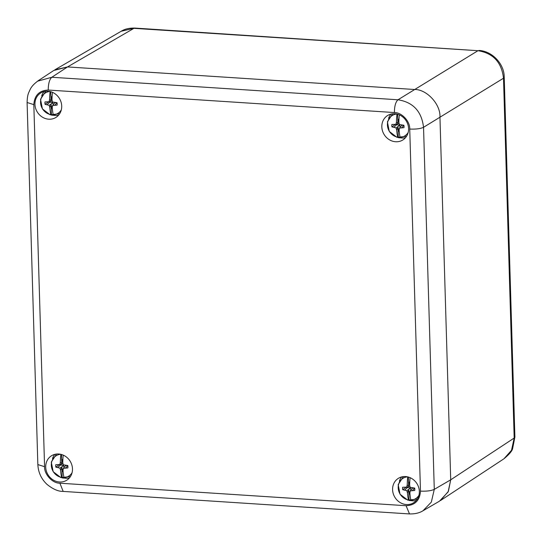 <?xml version="1.0" encoding="UTF-8"?>
<svg xmlns="http://www.w3.org/2000/svg" width="542" height="542" viewBox="0 0 542 542"><rect width="100%" height="100%" fill="white"/><g stroke="black" fill="none" stroke-linecap="round" stroke-linejoin="round"><path stroke-width="0.81" d="M504.196 77.133L503.504 78.224C501.655 62.31 493.139 53.136 477.956 50.704L134.877 28.076L121.205 31.253L54.776 69.864L67.526 66.93L414.4 89.484C426.622 89.125 440.673 104.26 439.948 117.011L450.714 479.812L448.39 491.35L440.477 500.557L503.958 458.776L511.512 450.294L514.182 438.044L514.9 437.116M61.713 106.069A14.404 12.974 58.3 0 1 55.907 117.445A14.404 12.974 58.3 0 1 37.296 112.031A14.404 12.974 58.3 0 1 40.752 92.953A14.404 12.974 58.3 0 1 54.383 93.339A14.404 12.974 58.3 0 1 61.713 106.069M408.587 128.623A14.404 12.974 58.3 0 1 402.781 139.999A14.404 12.974 58.3 0 1 384.17 134.579A14.404 12.974 58.3 0 1 387.625 115.507A14.404 12.974 58.3 0 1 401.256 115.893A14.404 12.974 58.3 0 1 408.587 128.623M419.352 491.425A14.404 12.974 58.3 0 1 413.553 502.8A14.404 12.974 58.3 0 1 394.935 497.387A14.404 12.974 58.3 0 1 398.397 478.308A14.404 12.974 58.3 0 1 412.022 478.694A14.404 12.974 58.3 0 1 419.352 491.425M72.479 468.871A14.404 12.974 58.3 0 1 66.68 480.253A14.404 12.974 58.3 0 1 48.062 474.833A14.404 12.974 58.3 0 1 51.524 455.754A14.404 12.974 58.3 0 1 65.148 456.14A14.404 12.974 58.3 0 1 72.479 468.871M44.098 91.544A14.404 12.974 -121.7 0 0 41.741 95.738M53.861 115.317A14.404 12.974 -121.7 0 0 58.665 115.08M390.972 114.098A14.404 12.974 -121.7 0 0 388.614 118.291M400.734 137.871A14.404 12.974 -121.7 0 0 405.538 137.634M401.737 476.899A14.404 12.974 -121.7 0 0 399.386 481.093M411.5 500.679A14.404 12.974 -121.7 0 0 416.303 500.442M54.864 454.345A14.404 12.974 -121.7 0 0 52.513 458.539M64.627 478.125A14.404 12.974 -121.7 0 0 69.43 477.888M420.477 491.133L409.732 129.064C410.138 121.381 401.771 112.363 394.4 112.553L48.231 90.047C39.295 90.446 34.492 95.304 33.828 104.626L44.573 466.689C44.166 474.372 52.533 483.396 59.905 483.207L406.073 505.713C415.009 505.313 419.813 500.449 420.477 491.133C426.683 491.377 431.283 490.788 434.284 489.365L431.324 502.129L423.011 510.747M37.479 81.219L51.822 77.262C49.471 79.389 48.279 83.651 48.231 90.047M394.4 112.553C394.447 106.157 395.64 101.896 397.991 99.775C413.133 102.228 421.649 111.408 423.539 127.295C420.538 128.725 415.938 129.314 409.732 129.064M423.017 510.747L439.454 501.187L448.119 491.899L450.714 479.812L439.948 117.011C440.673 104.26 426.622 89.125 414.4 89.484L67.526 66.93L53.753 70.494L38.042 80.833M409.962 494.114A6.179 5.562 58.3 0 1 409.298 494.019L408.763 490.015L409.068 500.462A12.845 11.578 -121.7 0 0 411.48 500.625L410.863 500.131A11.971 10.793 58.3 0 0 418.952 495.239M409.068 500.462L408.458 499.975A11.971 10.793 58.3 0 1 398.194 487.868A11.971 10.793 58.3 0 1 407.577 476.852M410.098 477.678A31.043 11.328 93.7 0 0 409.63 485.036L410.118 487.346L414.657 488.051A6.579 5.928 58.3 0 1 414.732 490.476L410.219 490.896L409.867 493.057A31.043 11.328 93.7 0 0 410.863 500.131M408.458 499.975A31.043 11.328 -86.3 0 1 407.455 492.902L406.825 490.679L402.726 489.697A6.579 5.928 58.3 0 1 402.652 487.272L406.717 487.123L407.218 484.88A31.043 11.328 -86.3 0 1 407.76 476.899M408.763 490.015L407.455 492.902M407.218 484.88L408.641 486.079L408.946 482.129A6.179 5.562 58.3 0 1 409.738 482.123M408.377 477.055L408.641 486.079M409.915 493.599L409.298 494.019M409.244 492.034L410.098 491.621M409.007 484.108L409.664 483.83M406.175 487.211L410.463 488.139L410.917 490.036M410.219 490.896L412.354 488.261L413.783 488.017M406.825 490.679L410.463 488.139M404.745 489.975L407.652 487.305M402.726 489.697L406.121 487.211M412.415 490.476L414.691 488.227M406.717 487.123L409.887 486.296M399.197 131.313A6.179 5.562 58.3 0 1 398.533 131.211L397.991 127.207L398.302 137.661A12.845 11.578 -121.7 0 0 400.714 137.817L400.098 137.329A11.971 10.793 58.3 0 0 408.187 132.431M398.302 137.661L397.686 137.173A11.971 10.793 58.3 0 1 387.428 125.06A11.971 10.793 58.3 0 1 396.812 114.05M399.332 114.877A31.043 11.328 93.7 0 0 398.858 122.228L399.352 124.538L403.892 125.249A6.579 5.928 58.3 0 1 403.959 127.675L399.454 128.095L399.095 130.256A31.043 11.328 93.7 0 0 400.098 137.329M397.686 137.173A31.043 11.328 -86.3 0 1 396.69 130.094L396.06 127.871L391.954 126.896A6.579 5.928 58.3 0 1 391.886 124.47L395.951 124.321L396.453 122.072A31.043 11.328 -86.3 0 1 396.995 114.091M397.991 127.207L396.69 130.094M396.453 122.072L397.875 123.271L398.18 119.321A6.179 5.562 58.3 0 1 398.973 119.321M397.611 114.254L397.875 123.271M399.142 130.798L398.533 131.211M398.472 129.233L399.332 128.813M398.241 121.306L398.892 121.022M395.409 124.409L399.698 125.331L400.152 127.235M399.454 128.095L401.588 125.453L403.018 125.216M396.06 127.871L399.698 125.331M393.98 127.174L396.886 124.504M391.954 126.896L395.355 124.403M401.649 127.675L403.925 125.426M395.951 124.321L399.122 123.495M52.323 108.759A6.179 5.562 58.3 0 1 51.659 108.657L51.117 104.653L51.429 115.107A12.845 11.578 -121.7 0 0 53.841 115.263L53.224 114.775A11.971 10.793 58.3 0 0 61.307 109.877M51.429 115.107L50.812 114.619A11.971 10.793 58.3 0 1 40.555 102.513A11.971 10.793 58.3 0 1 49.939 91.496M52.459 92.323A31.043 11.328 93.7 0 0 51.985 99.674L52.479 101.984L57.018 102.695A6.579 5.928 58.3 0 1 57.086 105.121L52.581 105.541L52.222 107.702A31.043 11.328 93.7 0 0 53.224 114.775M50.812 114.619A31.043 11.328 -86.3 0 1 49.817 107.54L49.18 105.324L45.081 104.342A6.579 5.928 58.3 0 1 45.013 101.916L49.078 101.767L49.579 99.518A31.043 11.328 -86.3 0 1 50.121 91.537M51.117 104.653L49.817 107.54M49.579 99.518L51.002 100.717L51.307 96.767A6.179 5.562 58.3 0 1 52.1 96.767M50.738 91.7L51.002 100.717M52.269 108.244L51.659 108.657M51.598 106.679L52.459 106.259M51.368 98.752L52.018 98.468M48.536 101.855L52.825 102.777L53.279 104.681M52.581 105.541L54.715 102.899L56.144 102.662M49.18 105.324L52.825 102.777M47.107 104.62L50.013 101.95M45.081 104.342L48.482 101.849M54.776 105.121L57.052 102.872M49.078 101.767L52.249 100.941M63.089 471.56A6.179 5.562 58.3 0 1 62.425 471.465L61.89 467.461L62.194 477.915A12.845 11.578 -121.7 0 0 64.606 478.071L63.99 477.583A11.971 10.793 58.3 0 0 72.079 472.685M62.194 477.915L61.585 477.421A11.971 10.793 58.3 0 1 51.321 465.314A11.971 10.793 58.3 0 1 60.704 454.298M63.224 455.124A31.043 11.328 93.7 0 0 62.757 462.482L63.245 464.792L67.784 465.497A6.579 5.928 58.3 0 1 67.858 467.922L63.346 468.342L62.994 470.503A31.043 11.328 93.7 0 0 63.99 477.583M61.585 477.421A31.043 11.328 -86.3 0 1 60.582 470.348L59.952 468.125L55.853 467.143A6.579 5.928 58.3 0 1 55.779 464.718L59.844 464.569L60.345 462.326A31.043 11.328 -86.3 0 1 60.887 454.345M61.89 467.461L60.582 470.348M60.345 462.326L61.768 463.525L62.073 459.575A6.179 5.562 58.3 0 1 62.865 459.569M61.503 454.508L61.768 463.525M63.041 471.045L62.425 471.465M62.371 469.48L63.224 469.067M62.134 461.554L62.791 461.276M59.302 464.657L63.59 465.585L64.044 467.482M63.346 468.342L65.48 465.707L66.91 465.463M59.952 468.125L63.59 465.585M57.872 467.421L60.779 464.751M55.853 467.143L59.247 464.657M65.541 467.922L67.818 465.673M59.844 464.569L63.014 463.742M133.935 28.333L477.956 50.704L397.991 99.775L51.822 77.262L67.526 66.93L133.935 28.333M503.504 78.224L514.182 438.044L450.714 479.812L434.284 489.365L423.539 127.295L503.504 78.224M409.501 513.924L406.073 505.713M59.905 483.207L63.17 491.418M33.828 104.626L27.1 102.506L37.845 464.575L44.573 466.689M134.877 28.089C129.328 27.92 124.735 28.997 121.103 31.314M478.898 50.453C492.251 51.002 504.48 64.2 504.202 77.296M514.9 437.103L504.223 77.289M514.88 437.116L512.624 448.58C512.176 450.944 509.27 454.359 503.891 458.823M409.339 513.911C414.887 514.08 419.481 513.003 423.112 510.686M409.312 513.924L63.143 491.418M37.865 464.569C38.238 472.319 41.246 478.898 46.903 484.291C52.838 489.135 58.258 491.506 63.17 491.404M27.12 102.499C27.195 98.041 27.744 94.721 28.753 92.546C30.427 88.963 30.948 86.192 38.13 80.778M403.39 476.608L398.174 484.629L400.037 494.236L407.808 500.178L417.306 499.094M392.625 113.806L387.408 121.821L389.271 131.428L397.035 137.377L406.534 136.286M45.752 91.252L40.535 99.274L42.398 108.874L50.162 114.823L59.661 113.732M56.517 454.054L51.3 462.075L53.163 471.682L60.934 477.624L70.433 476.54"/></g></svg>
